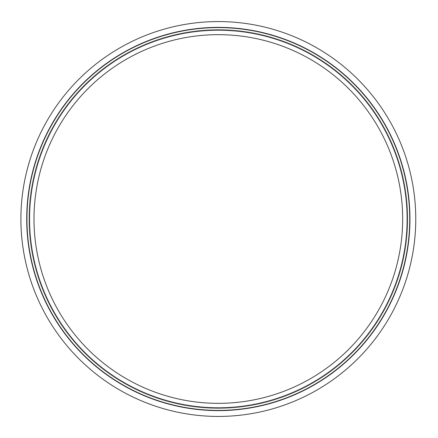 <?xml version="1.0" encoding="UTF-8"?>
<svg xmlns="http://www.w3.org/2000/svg" width="438" height="438" viewBox="0 0 438 438"><rect width="100%" height="100%" fill="white"/><g stroke="black" fill="none" stroke-linecap="round" stroke-linejoin="round"><path stroke-width="0.33" stroke-dasharray="2.19 1.64" d="M415.766 219A197.434 197.434 0 0 1 119.618 389.984A197.434 197.434 0 0 1 119.618 48.016A197.434 197.434 0 0 1 415.766 219M410.127 219A191.795 191.795 0 0 1 122.437 385.095A191.795 191.795 0 0 1 122.437 52.905A191.795 191.795 0 0 1 410.127 219A191.795 191.795 0 0 1 122.437 385.095A191.795 191.795 0 0 1 122.437 52.905A191.795 191.795 0 0 1 410.127 219A191.795 191.795 0 0 1 122.437 385.095A191.795 191.795 0 0 1 122.437 52.905A191.795 191.795 0 0 1 410.127 219A191.795 191.795 0 0 1 122.437 385.095A191.795 191.795 0 0 1 122.437 52.905A191.795 191.795 0 0 1 410.127 219M407.707 219A189.375 189.375 0 0 1 123.647 383.004A189.375 189.375 0 0 1 123.647 54.996A189.375 189.375 0 0 1 407.707 219A189.375 189.375 0 0 1 123.647 383.004A189.375 189.375 0 0 1 123.647 54.996A189.375 189.375 0 0 1 407.707 219M402.67 219A184.338 184.338 0 0 1 126.16 378.64A184.338 184.338 0 0 1 126.16 59.36A184.338 184.338 0 0 1 402.67 219M409.722 219A191.39 191.39 0 0 1 122.64 384.75A191.39 191.39 0 0 1 122.64 53.25A191.39 191.39 0 0 1 409.722 219M407.105 219A188.773 188.773 0 0 1 123.949 382.478A188.773 188.773 0 0 1 123.949 55.522A188.773 188.773 0 0 1 407.105 219A188.773 188.773 0 0 1 123.949 382.478A188.773 188.773 0 0 1 123.949 55.522A188.773 188.773 0 0 1 407.105 219M52.494 326.135L53.409 327.536M24.533 181.283L24.621 180.839"/><path stroke-width="0.66" d="M415.766 219A197.434 197.434 0 0 1 119.618 389.984A197.434 197.434 0 0 1 119.618 48.016A197.434 197.434 0 0 1 415.766 219M402.67 219A184.338 184.338 0 0 1 126.16 378.64A184.338 184.338 0 0 1 126.16 59.36A184.338 184.338 0 0 1 402.67 219M407.105 219A188.773 188.773 0 0 1 123.949 382.478A188.773 188.773 0 0 1 123.949 55.522A188.773 188.773 0 0 1 407.105 219M409.722 219A191.39 191.39 0 0 1 122.64 384.75A191.39 191.39 0 0 1 122.64 53.25A191.39 191.39 0 0 1 409.722 219"/></g></svg>
